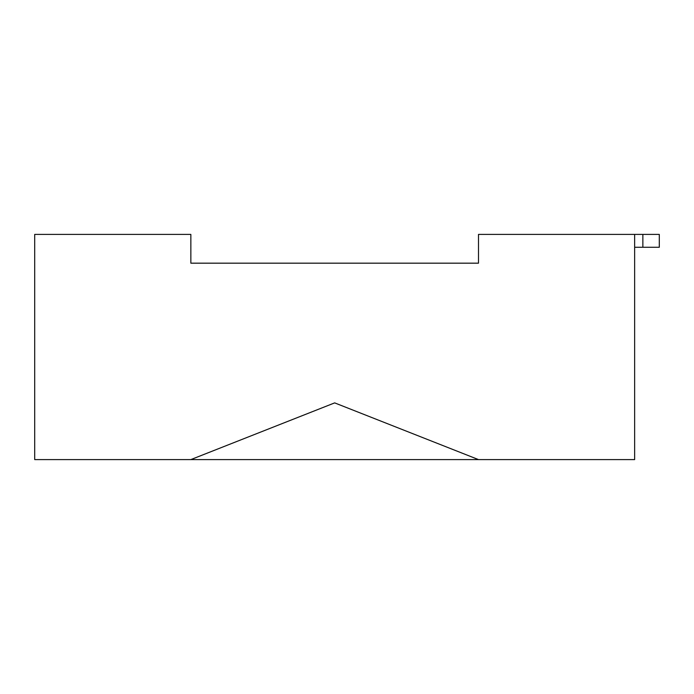 <?xml version="1.0" encoding="UTF-8"?>
<svg xmlns="http://www.w3.org/2000/svg" width="694" height="694" viewBox="0 0 694 694"><rect width="100%" height="100%" fill="white"/><g stroke="black" fill="none" stroke-linecap="round" stroke-linejoin="round"><path stroke-width="1.04" d="M642.861 247.272L659.3 247.272L659.3 234.407L642.861 234.407L642.861 247.272L634.646 247.272M190.85 459.593L334.673 402.884L478.496 459.593L34.7 459.593L34.7 234.407L190.85 234.407L190.85 263.173L478.496 263.173L478.496 234.407L642.861 234.407M478.496 459.593L634.646 459.593L634.646 234.407"/></g></svg>
